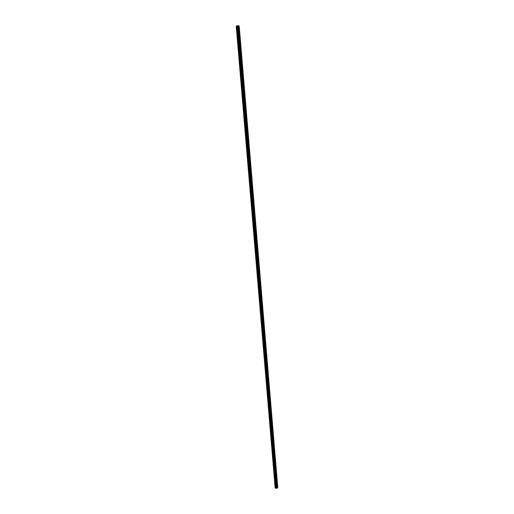 <?xml version="1.0" encoding="UTF-8"?>
<svg xmlns="http://www.w3.org/2000/svg" width="514" height="514" viewBox="0 0 514 514"><rect width="100%" height="100%" fill="white"/><g stroke="black" fill="none" stroke-linecap="round" stroke-linejoin="round"><path stroke-width="0.77" d="M239.081 27.615L238.939 27.191L239.081 27.615M239.935 37.811L239.794 37.4L239.935 37.811M240.783 47.963L240.648 47.558L240.783 47.963M241.631 58.069L241.496 57.671L241.631 58.069M242.473 68.131L242.338 67.739L242.473 68.131M243.308 78.147L243.18 77.762L243.308 78.147M244.144 88.119L244.022 87.74L244.144 88.119M244.972 98.039L244.85 97.673L244.972 98.039M245.801 107.921L245.679 107.561L245.801 107.921M246.624 117.757L246.508 117.398L246.624 117.757M247.446 127.549L247.311 127.896L247.446 127.549M248.256 137.296L248.127 137.649L248.256 137.296M249.072 147.004L248.937 147.357L249.072 147.004M249.881 156.667L249.746 157.021L249.881 156.667M250.684 166.285L250.549 166.645L250.684 166.285M251.487 175.859L251.346 176.225L251.487 175.859M252.284 185.393L252.149 185.76L252.284 185.393M253.081 194.89L252.939 195.256L253.081 194.89M253.871 204.334L253.73 204.707L253.871 204.334M254.655 213.747L254.514 214.12L254.655 213.747M255.439 223.115L255.297 223.494L255.439 223.115M256.223 232.444L256.081 232.823L256.223 232.444M257 241.728L256.859 242.113L257 241.728M257.771 250.973L257.63 251.359L257.771 250.973M258.542 260.18L258.401 260.572L258.542 260.18M259.307 269.342L259.165 269.741L259.307 269.342M260.071 278.472L259.93 278.871L260.071 278.472M260.836 287.557L260.688 287.962L260.836 287.557M261.587 296.604L261.446 297.015L261.587 296.604M262.346 305.618L262.198 306.023L262.346 305.618M263.097 314.587L262.95 314.998L263.097 314.587M263.843 323.518L263.695 323.936L263.843 323.518M264.588 332.41L264.44 332.834L264.588 332.41M265.327 341.27L265.179 341.694L265.327 341.27M266.066 350.085L265.918 350.516L266.066 350.085M266.798 358.868L266.657 359.299L266.798 358.868M267.531 367.613L267.383 368.05L267.531 367.613M268.263 376.319L268.115 376.762L268.263 376.319M268.989 384.992L268.841 385.436L268.989 384.992M269.709 393.628L269.561 394.071L269.709 393.628M270.428 402.224L270.28 402.674L270.428 402.224M271.148 410.789L271 411.239L271.148 410.789M271.861 419.315L271.713 419.771L271.861 419.315M272.568 427.802L272.42 428.265L272.568 427.802M273.275 436.257L273.127 436.727L273.275 436.257M273.981 444.681L273.833 445.15L273.981 444.681M274.682 453.065L274.534 453.541L274.682 453.065M275.382 461.418L275.234 461.893L275.382 461.418M276.076 469.732L275.928 470.214L276.076 469.732M276.77 478.014L276.622 478.502L276.77 478.014M277.464 486.263L277.316 486.752L277.464 486.263M275.375 488.133L236.44 25.983L275.375 488.133L277.04 488.3L277.778 487.323L239.203 26.015L238.265 25.7L236.222 26.085L275.17 487.972L236.234 26.079M275.375 488.114L236.414 26.002L275.298 488.075M275.157 487.953L236.222 26.085L275.157 487.959M236.774 25.944L275.677 488.127L236.748 25.951M277.04 488.3L238.265 25.7M277.174 488.261L238.412 25.7M276.05 488.037L237.198 25.938M275.973 488.043L237.115 25.944M276.686 488.268L237.873 25.758M276.603 488.242L237.783 25.784M276.378 488.049L237.564 25.886M276.346 488.037L237.526 25.899M276.127 488.024L237.288 25.931M276.082 488.024L237.237 25.938M275.729 488.114L236.838 25.944M236.671 25.951L275.588 488.152L236.691 25.951M275.523 488.165L236.601 25.951M275.414 488.159L236.485 25.97"/></g></svg>
